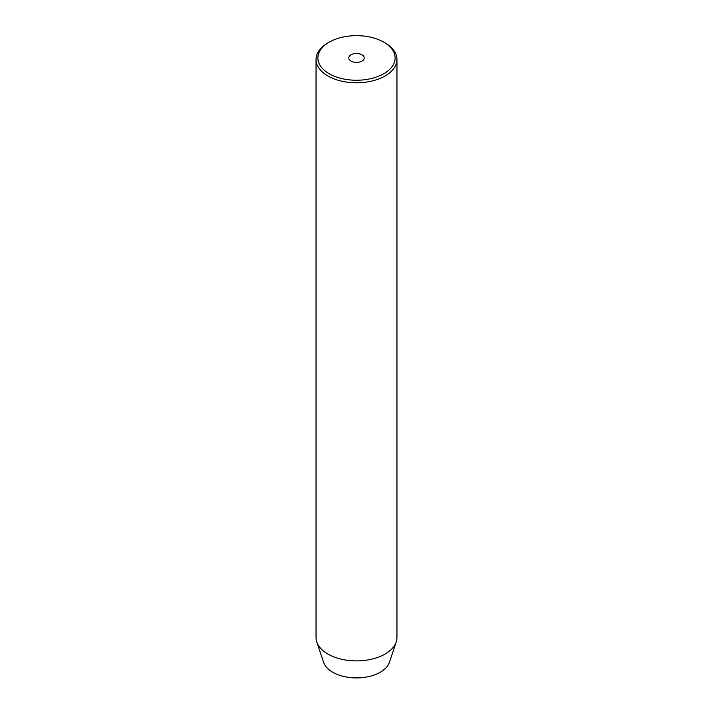 <?xml version="1.0" encoding="UTF-8"?>
<svg xmlns="http://www.w3.org/2000/svg" width="713" height="713" viewBox="0 0 713 713"><rect width="100%" height="100%" fill="white"/><g stroke="black" fill="none" stroke-linecap="round" stroke-linejoin="round"><path stroke-width="1.07" d="M361.963 54.794A7.727 4.456 0 0 0 353.541 53.823A7.727 4.456 0 0 0 348.773 57.949A7.727 4.456 0 0 0 351.037 61.095A7.727 4.456 0 0 0 359.459 62.067A7.727 4.456 0 0 0 364.227 57.949A7.727 4.456 0 0 0 361.963 54.794M329.192 73.715A38.618 22.299 0 0 0 383.808 73.715A38.618 22.299 0 0 0 383.808 42.183L385.109 42.932A40.454 23.36 180 0 1 396.954 59.446A40.454 23.36 180 0 1 371.981 81.024A40.454 23.36 180 0 1 327.891 75.961A40.454 23.36 180 0 1 316.046 59.446A40.454 23.36 180 0 1 327.891 42.932L329.192 42.183A38.618 22.299 0 0 0 329.192 73.715M316.046 59.446L316.046 637.529A40.454 23.36 0 0 0 316.777 641.95L323.55 662.217A33.556 19.376 0 0 0 332.775 672.252A33.556 19.376 0 0 0 366.33 677.074A33.556 19.376 0 0 0 389.45 662.217L396.223 641.95A40.454 23.36 0 0 0 396.954 637.529L396.954 59.446M316.777 641.95A40.454 23.36 0 0 0 327.891 654.044A40.454 23.36 0 0 0 368.354 659.864A40.454 23.36 0 0 0 396.223 641.95M385.109 42.932L383.808 42.183A38.618 22.299 0 0 0 329.192 42.183"/></g></svg>
